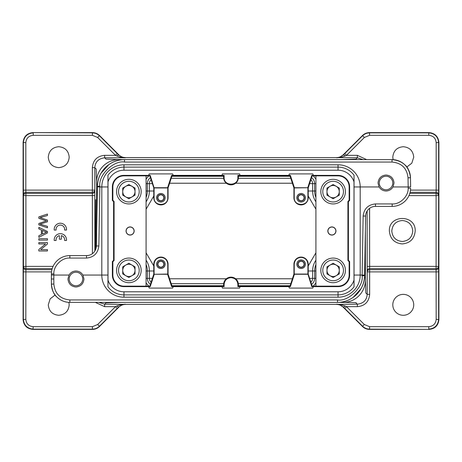 <?xml version="1.0" encoding="UTF-8"?>
<svg xmlns="http://www.w3.org/2000/svg" width="462" height="462" viewBox="0 0 462 462"><rect width="100%" height="100%" fill="white"/><g stroke="black" fill="none" stroke-linecap="round" stroke-linejoin="round"><path stroke-width="0.69" d="M95.42 249.994L95.686 199.648L95.957 248.62M333.125 282.686A12.307 12.307 0 0 1 320.824 270.38A12.307 12.307 0 0 1 333.125 258.073A12.307 12.307 0 0 1 345.432 270.38A12.307 12.307 0 0 1 333.125 282.686A12.307 12.307 0 0 1 320.824 270.38A12.307 12.307 0 0 1 333.125 258.073M339.275 273.931L339.275 266.828L333.125 263.276L326.975 266.828L326.975 273.931L333.125 277.483L339.275 273.931M333.125 276.519A6.139 6.139 0 0 0 339.264 270.38A6.139 6.139 0 0 0 333.125 264.241A6.139 6.139 0 0 0 326.986 270.38A6.139 6.139 0 0 0 333.125 276.519M128.875 258.067A12.307 12.307 0 0 1 141.176 270.374A12.307 12.307 0 0 1 128.875 282.68A12.307 12.307 0 0 1 116.568 270.374A12.307 12.307 0 0 1 128.875 258.067A12.307 12.307 0 0 1 141.176 270.374A12.307 12.307 0 0 1 128.875 282.68M122.725 266.822L122.725 273.926L128.875 277.477L135.025 273.926L135.025 266.822L128.875 263.271L122.725 266.822M128.875 264.235A6.139 6.139 0 0 0 122.736 270.374A6.139 6.139 0 0 0 128.875 276.513A6.139 6.139 0 0 0 135.014 270.374A6.139 6.139 0 0 0 128.875 264.235M333.125 203.933A12.307 12.307 0 0 1 320.824 191.626A12.307 12.307 0 0 1 333.125 179.32A12.307 12.307 0 0 1 345.432 191.626A12.307 12.307 0 0 1 333.125 203.933A12.307 12.307 0 0 1 320.824 191.626A12.307 12.307 0 0 1 333.125 179.32M339.275 195.178L339.275 188.074L333.125 184.523L326.975 188.074L326.975 195.178L333.125 198.729L339.275 195.178M333.125 197.765A6.139 6.139 0 0 0 339.264 191.626A6.139 6.139 0 0 0 333.125 185.487A6.139 6.139 0 0 0 326.986 191.626A6.139 6.139 0 0 0 333.125 197.765M353.13 297.407L361.041 288.686M108.87 164.593L100.959 173.314M316.008 282.871L313.167 286.232M145.992 179.129L148.833 175.768M146.102 252.818L153.788 265.991M308.212 265.985L315.898 252.818M315.898 209.182L308.212 196.009M153.788 196.015L146.102 209.182M51.53 271.893L23.354 271.893L23.447 266.395L25.907 266.395L25.907 268.595C24.446 268.428 23.626 267.694 23.447 266.395L23.447 195.605C23.626 194.306 24.446 193.572 25.907 193.405L25.907 195.605L23.447 195.605L23.406 194.508C23.608 193.191 24.428 192.458 25.866 192.302L25.82 190.107L92.348 190.107L92.348 192.308L25.866 192.308L25.907 193.405L92.371 193.405C93.826 193.243 94.646 192.51 94.831 191.204L94.86 251.016M118.463 154.435L118.78 154.845M121.483 157.467L125.41 157.808L104.649 157.808C98.545 158.541 95.259 161.821 94.808 167.648L92.348 167.648C93.053 160.147 97.153 156.046 104.649 155.342L115.512 155.342L117.25 153.603L118.515 154.874L116.776 155.977L121.483 157.467A2.46 1.201 -70.8 0 1 122.274 157.253L118.515 154.874L99.503 135.493L118.457 154.447M97.655 137.491L92.435 135.326L33.2 135.326C28.713 135.764 26.253 138.225 25.82 142.706L23.1 142.452L23.1 319.548L23.1 142.452C23.712 136.509 26.992 133.229 32.941 132.611L92.544 132.611C95.23 132.686 97.551 133.645 99.503 135.493L97.655 137.491L115.512 155.342L116.776 155.983M343.231 154.834L339.726 157.253L336.59 157.808L340.517 157.467L345.224 155.977L343.485 154.874L344.75 153.603L346.488 155.342L357.351 155.342L366.695 159.633M345.224 155.983L346.488 155.347L364.345 137.491L362.497 135.493C364.454 133.645 366.77 132.681 369.456 132.606M412.757 231C412.127 224.642 408.633 221.148 402.275 220.518C395.917 221.148 392.423 224.642 391.799 231C392.423 237.358 395.917 240.852 402.275 241.482C408.633 240.852 412.127 237.358 412.757 231M369.456 132.611L429.059 132.611C435.002 133.223 438.276 136.504 438.894 142.452L436.18 142.706C435.747 138.225 433.287 135.764 428.8 135.326L369.565 135.326L369.456 132.611L428.8 132.865C434.771 133.46 438.051 136.74 438.64 142.706L438.64 190.107L436.18 190.107L436.093 193.405C437.554 193.572 438.374 194.306 438.553 195.605L436.093 195.605L436.093 193.405L409.794 193.405M438.64 190.107L438.553 266.395A2.46 2.2 178 0 1 436.093 268.595L436.093 266.395L438.553 266.395L438.64 271.893L369.652 271.893L369.652 294.352C368.947 301.853 364.847 305.954 357.351 306.658L357.351 304.192C363.455 303.459 366.741 300.179 367.192 294.352L365.8 292.96L365.39 277.72C366.522 292.059 355.047 303.546 340.719 302.391L119.872 302.367M389.356 231C388.582 214.333 415.967 214.333 415.194 231C414.426 238.848 410.117 243.156 402.275 243.919C394.438 243.156 390.13 238.854 389.356 231M369.565 135.326L364.345 137.491M92.435 135.326L92.435 132.865L32.941 132.611L92.435 132.865C95.12 132.94 97.442 133.905 99.394 135.747L117.25 153.603M23.406 194.508L23.36 142.706C23.949 136.74 27.229 133.46 33.2 132.865M92.4 253.673L92.348 192.308C93.803 192.146 94.623 191.412 94.808 190.107L92.348 190.107L92.348 167.648M23.36 190.107L25.82 190.107L25.82 142.706M23.406 267.492C23.591 268.797 24.411 269.531 25.866 269.692L51.923 269.692M25.82 319.294C26.253 323.775 28.713 326.236 33.2 326.674L32.941 329.389L92.544 329.389L32.941 329.389C26.969 328.8 23.689 325.519 23.1 319.548L25.82 319.294L25.907 268.595L52.229 268.595M58.738 146.714C65.09 147.332 68.578 150.814 69.196 157.172C68.578 163.531 65.09 167.019 58.738 167.631C52.391 167.019 48.903 163.531 48.279 157.172C48.903 150.814 52.391 147.332 58.738 146.714M118.682 154.753C120.495 156.578 122.811 157.536 125.641 157.629L122.274 157.253M340.517 157.467A2.46 1.201 -109.2 0 0 339.726 157.253M369.6 208.327L369.652 269.692L436.134 269.692C437.589 269.531 438.409 268.797 438.594 267.492M369.652 294.352L367.192 294.352L367.192 271.875L369.652 271.893L369.652 269.692A2.46 2.2 -1.2 0 0 367.192 271.893L367.169 270.796C367.354 269.49 368.174 268.757 369.629 268.595L436.093 268.595L436.18 319.294L438.9 319.548L438.9 142.452M438.594 194.508C438.409 193.203 437.589 192.469 436.134 192.308L410.1 192.308M364.345 324.509L362.606 326.253L344.75 308.397L346.488 306.653L364.345 324.509L369.565 326.674L369.565 329.135L429.059 329.389L369.456 329.389L429.059 329.389C435.031 328.8 438.311 325.519 438.9 319.548L438.9 247.101M343.549 154.447L362.497 135.493L343.549 154.447M393.104 159.661L392.804 157.172C393.422 150.814 396.91 147.332 403.262 146.714C409.609 147.332 413.097 150.814 413.721 157.172L411.815 163.19L406.797 167.019M363.074 159.633L357.351 157.808L355.959 159.194L340.719 159.609L121.281 159.609L106.052 159.205L104.649 157.808L104.649 155.342M23.36 271.893L23.36 319.294C23.972 325.236 27.252 328.511 33.2 329.129M92.544 329.389C95.241 329.342 97.557 328.378 99.503 326.507L118.451 307.553L99.394 326.253C97.453 328.124 95.132 329.083 92.435 329.135L92.544 329.389M118.769 307.166L117.25 308.397L115.512 306.658L104.649 306.658L95.305 302.367M357.351 155.342L357.351 157.808L336.359 157.634C339.177 157.559 341.499 156.601 343.318 154.747M343.537 307.565L343.22 307.155M362.497 326.507C364.443 328.378 366.759 329.342 369.456 329.389L369.565 329.135C366.88 329.059 364.558 328.095 362.606 326.253L343.549 307.553L362.497 326.507M369.565 326.674L428.8 326.674L428.8 329.129C434.748 328.517 438.022 325.236 438.64 319.294L438.64 271.916M342.267 159.633L340.719 159.609M367.169 270.796L367.14 210.984M408.951 195.605L436.093 195.605L436.093 266.395L367.14 266.395M97.522 184.28L96.61 184.28C95.478 169.941 106.953 158.454 121.281 159.609L121.281 159.823M96.61 232.461L96.61 184.28L96.2 169.04L94.808 167.648L94.831 191.204M53.072 266.395L25.907 266.395L25.907 195.605L94.86 195.605M33.2 326.674L92.435 326.674L92.435 329.135L33.2 329.135M92.435 326.674L97.655 324.509L99.394 326.253L117.25 308.397M68.896 302.339L69.196 304.828C68.578 311.186 65.09 314.668 58.738 315.286C52.391 314.668 48.903 311.186 48.279 304.828L50.156 298.85L55.117 295.016M121.483 304.533L116.776 306.023L118.515 307.126L122.274 304.747L125.41 304.192L121.483 304.533A2.46 1.201 70.8 0 0 122.274 304.747M116.776 306.017L115.512 306.653L97.655 324.509M428.8 326.674C433.287 326.236 435.747 323.775 436.18 319.294M403.262 294.369A10.459 10.459 0 0 1 413.721 304.828A10.459 10.459 0 0 1 403.262 315.286A10.459 10.459 0 0 1 392.804 304.828A10.459 10.459 0 0 1 403.262 294.369M344.75 308.397L343.485 307.126L345.224 306.023L340.517 304.533L336.59 304.192L339.726 304.747A2.46 1.201 -70.8 0 0 340.517 304.533M357.351 306.658L346.488 306.658L345.224 306.017M98.926 302.367L104.649 304.192L104.649 306.658M121.281 302.367L106.041 302.806L104.649 304.192L125.641 304.366C122.823 304.441 120.501 305.399 118.682 307.253M343.549 307.553L343.318 307.247C341.493 305.434 339.172 304.47 336.359 304.371L357.351 304.192L355.994 302.835C356.404 302.668 357.097 302.552 340.719 302.391L340.719 302.177M339.726 304.747L343.318 307.247M386.036 189.778A6.768 6.768 0 0 1 379.267 183.016A6.768 6.768 0 0 1 386.036 176.247A6.768 6.768 0 0 1 392.804 183.016A6.768 6.768 0 0 1 386.036 189.778M69.005 275.052C70.617 272.488 72.938 271.13 75.964 270.992C78.985 271.13 81.306 272.482 82.929 275.052L83.963 278.984C83.455 283.818 80.786 286.486 75.964 286.989C71.136 286.475 68.468 283.812 67.966 278.984L69.005 275.052L53.852 275.052L53.817 279.031L51.357 278.984L51.403 284.072A18.457 18.457 0 0 0 69.854 302.367C65.061 302.391 60.73 300.606 56.866 297.014C53.95 294.768 52.125 290.448 51.403 284.072A18.457 18.457 0 0 0 69.854 302.367L337.514 302.367L337.514 299.948C348.186 301.963 363.923 286.729 362.121 275.768L362.133 275.052L360.198 275.052A22.147 22.147 0 0 1 338.045 297.199L123.955 297.199A22.147 22.147 0 0 1 101.802 275.052L101.802 186.948A22.147 22.147 0 0 1 123.955 164.801L338.045 164.801A22.147 22.147 0 0 1 360.198 186.948L379.071 186.948L378.037 183.016C378.545 178.182 381.214 175.514 386.036 175.011C390.864 175.525 393.532 178.188 394.034 183.016L392.995 186.948L410.643 186.948L408.183 186.948L408.021 177.772L410.481 177.772A18.457 18.457 0 0 0 392.03 159.633C396.823 159.609 401.137 161.377 404.966 164.928C407.882 167.18 409.725 171.466 410.481 177.772L410.643 186.948M354.042 275.052L360.198 275.052L360.198 186.948L354.042 186.948M146.102 175.878L146.079 286.145L146.079 175.855L149.855 175.878L150.219 175.369L148.637 175.369L149.209 173.908L172.644 173.908L173.215 175.369L224.122 175.369L224.122 177.477C223.712 186.342 238.288 186.342 237.878 177.477L237.878 175.369L288.785 175.364L290.367 175.369L289.997 175.878L238.38 175.878L238.38 177.477A7.38 7.38 0 0 1 231 184.858A7.38 7.38 0 0 1 223.62 177.477L223.62 175.878L172.003 175.878L168.064 187.936L168.064 197.776A7.138 7.138 0 0 1 160.926 204.914A7.138 7.138 0 0 1 153.788 197.776L153.788 187.936L149.855 175.878M238.38 284.523L238.38 286.122L289.997 286.122L293.936 274.064L293.936 264.224A7.138 7.138 0 0 1 301.074 257.086A7.138 7.138 0 0 1 308.212 264.224L308.212 274.064L312.145 286.122L311.781 286.631L313.363 286.631L312.791 288.092L289.356 288.092L288.785 286.631L237.878 286.631L237.878 284.523C237.462 280.353 235.17 278.06 231 277.65C226.83 278.06 224.538 280.353 224.122 284.523L224.122 286.631L173.215 286.636L171.633 286.631L172.003 286.122L223.62 286.122L223.62 284.523A7.38 7.38 0 0 1 231 277.142A7.38 7.38 0 0 1 238.38 284.523L237.878 284.523M315.898 286.122L315.921 175.855L315.921 286.145L312.145 286.122M173.215 286.631L172.644 288.092L149.209 288.092L148.637 286.636L150.219 286.631L149.855 286.122L146.102 286.122M288.785 175.369L289.356 173.908L312.791 173.908L313.363 175.364L311.781 175.369L312.145 175.878L315.898 175.878M130.105 234.956A3.956 3.956 0 0 0 134.055 231A3.956 3.956 0 0 0 130.105 227.044A3.956 3.956 0 0 0 126.149 231A3.956 3.956 0 0 0 130.105 234.956M224.122 286.631L223.62 286.122M238.38 286.122L237.878 286.631M239.997 286.631L239.611 288.092L222.389 288.092L222.003 286.636M289.997 286.122L290.367 286.631L288.785 286.631M331.895 234.956A3.956 3.956 0 0 0 335.851 231A3.956 3.956 0 0 0 331.895 227.044A3.956 3.956 0 0 0 327.945 231A3.956 3.956 0 0 0 331.895 234.956M237.878 175.369L238.38 175.878M223.62 175.878L224.122 175.369M222.003 175.369L222.389 173.908L239.611 173.908L239.997 175.364M172.003 175.878L171.633 175.369L173.215 175.369M130.105 226.94A4.06 4.06 0 0 1 134.165 231A4.06 4.06 0 0 1 130.105 235.06A4.06 4.06 0 0 1 126.045 231A4.06 4.06 0 0 1 130.105 226.94M338.045 291.782A16.736 16.736 0 0 0 353.99 280.134L353.99 181.866A16.736 16.736 0 0 0 338.045 170.218L123.955 170.218A16.736 16.736 0 0 0 108.01 181.866L108.01 280.134A16.736 16.736 0 0 0 123.955 291.782L338.045 291.782L338.045 294.883A19.837 19.837 0 0 0 354.042 286.775L353.99 280.134M313.363 175.364L338.045 175.364A11.585 11.585 0 0 1 349.636 186.948L349.636 200.45L348.406 201.68L348.406 260.32L349.636 261.55L349.636 275.052A11.585 11.585 0 0 1 338.045 286.636L313.363 286.636M148.637 286.636L123.955 286.636A11.585 11.585 0 0 1 112.364 275.052L112.364 261.55L113.594 260.32L113.594 201.68L112.364 200.45L112.364 186.948A11.585 11.585 0 0 1 123.955 175.364L148.637 175.364M172.003 286.122L168.064 274.064L167.596 274.272L171.633 286.631M149.855 286.122L153.788 274.064L153.788 264.224A7.138 7.138 0 0 1 160.926 257.086A7.138 7.138 0 0 1 168.064 264.224L168.064 274.064M290.367 286.631L294.404 274.272L293.936 274.064M331.895 226.94A4.06 4.06 0 0 1 335.955 231A4.06 4.06 0 0 1 331.895 235.06A4.06 4.06 0 0 1 327.835 231A4.06 4.06 0 0 1 331.895 226.94M289.997 175.878L293.936 187.936L294.404 187.728L290.367 175.369M312.145 175.878L308.212 187.936L308.212 197.776A7.138 7.138 0 0 1 301.074 204.914A7.138 7.138 0 0 1 293.936 197.776L293.936 187.936M171.633 175.369L167.596 187.728L168.064 187.936M349.636 261.55L349.145 261.752L349.145 275.052L349.636 275.052M315.921 286.145L338.045 286.145A11.094 11.094 0 0 0 349.145 275.052M349.636 200.45L349.145 200.248L349.145 186.948A11.094 11.094 0 0 0 338.045 175.855L315.921 175.855M348.406 201.68L347.915 201.478L347.915 260.522L348.406 260.32M112.364 200.45L112.855 200.248L112.855 186.948L112.364 186.948M146.079 175.855L123.955 175.855A11.094 11.094 0 0 0 112.855 186.948M112.364 261.55L112.855 261.752L112.855 275.052A11.094 11.094 0 0 0 123.955 286.145L146.079 286.145M113.594 260.32L114.085 260.522L114.085 201.478L113.594 201.68M353.99 181.866L354.042 175.225A19.837 19.837 0 0 0 338.045 167.117L123.955 167.117A19.837 19.837 0 0 0 107.958 175.225L108.01 181.866M108.01 280.134L107.958 286.775A19.837 19.837 0 0 0 123.955 294.883L338.045 294.883L338.045 297.199M154.089 274.07L154.089 264.224C154.499 260.071 156.78 257.796 160.926 257.386C165.078 257.796 167.354 260.071 167.764 264.224L167.764 274.07M167.596 274.272L154.256 274.272L150.219 286.631M167.758 274.064L154.256 274.272M154.1 274.07L153.788 274.064M294.236 274.07L294.236 264.224C294.646 260.071 296.922 257.796 301.074 257.386C305.22 257.796 307.501 260.071 307.911 264.224L307.911 274.07L308.212 274.064M307.9 274.07L311.781 286.631M294.404 274.272L307.744 274.272M307.906 274.064L294.242 274.064M107.958 186.948L99.867 186.948L99.879 186.232C98.077 175.271 113.814 160.037 124.486 162.052L124.486 159.633L392.03 159.633C403.089 160.684 409.24 166.73 410.481 177.772A18.457 18.457 0 0 0 392.03 159.633L392.03 162.052C401.617 162.965 406.947 168.203 408.021 177.772M307.911 187.93L307.911 197.776C308.321 206.595 293.826 206.595 294.236 197.776L294.236 187.93M294.404 187.728L307.744 187.728L311.781 175.369M294.242 187.936L307.744 187.728M307.9 187.93L308.212 187.936M167.764 187.93L167.764 197.776C168.174 206.595 153.679 206.595 154.089 197.776L154.089 187.93L153.788 187.936M154.1 187.93L150.219 175.369M167.596 187.728L154.256 187.728M154.094 187.936L167.758 187.936M347.915 260.522L349.145 261.752M349.145 200.248L347.915 201.478M114.085 201.478L112.855 200.248M112.855 261.752L114.085 260.522M354.042 175.225L354.042 286.775L354.042 175.225M156.56 264.224C156.82 261.613 158.258 260.181 160.863 259.915C163.473 260.181 164.905 261.613 165.171 264.224C164.911 266.828 163.473 268.266 160.863 268.526C158.258 268.266 156.826 266.828 156.56 264.224M296.829 264.224C297.089 261.613 298.527 260.181 301.137 259.915C303.742 260.181 305.174 261.613 305.44 264.224C305.18 266.828 303.742 268.266 301.137 268.526C298.527 268.266 297.095 266.828 296.829 264.224M296.829 197.776C297.089 195.172 298.527 193.734 301.137 193.474C303.742 193.734 305.174 195.172 305.44 197.776C305.18 200.387 303.742 201.819 301.137 202.085C298.527 201.819 297.095 200.387 296.829 197.776M156.56 197.776C156.82 195.172 158.258 193.734 160.863 193.474C163.473 193.734 164.905 195.172 165.171 197.776C164.911 200.387 163.473 201.819 160.863 202.085C158.258 201.819 156.826 200.387 156.56 197.776M365.627 216.02L364.582 275.768L365.627 216.066A9.841 9.841 0 0 1 375.467 206.393L392.169 206.393L392.169 203.933C400.028 204.591 408.685 196.084 408.16 188.213L408.183 186.948M121.148 159.84A27.067 27.067 0 0 0 103.858 169.173A27.067 27.067 0 0 1 121.148 159.84A27.067 27.067 0 0 0 103.858 169.173A27.067 27.067 0 0 1 121.148 159.84A27.067 27.067 0 0 0 103.858 169.173A27.067 27.067 0 0 1 121.148 159.84M96.373 245.98L97.418 186.232A27.067 27.067 0 0 1 97.904 181.578A27.067 27.067 0 0 0 97.418 186.232A27.067 27.067 0 0 1 97.904 181.578A27.067 27.067 0 0 0 97.418 186.232L96.552 235.886L97.418 186.232A27.067 27.067 0 0 1 97.904 181.578A27.067 27.067 0 0 0 97.418 186.232L99.879 186.232M160.863 268.474C163.438 268.214 164.859 266.799 165.119 264.224C164.859 261.648 163.438 260.227 160.863 259.967C158.293 260.227 156.872 261.648 156.612 264.224C156.872 266.793 158.293 268.214 160.863 268.474M301.137 268.474C303.707 268.214 305.128 266.799 305.388 264.224C305.128 261.648 303.707 260.227 301.137 259.967C298.562 260.227 297.141 261.648 296.881 264.224C297.141 266.793 298.562 268.214 301.137 268.474M301.137 202.033C303.707 201.773 305.128 200.352 305.388 197.776C305.128 195.207 303.707 193.786 301.137 193.526C298.562 193.786 297.141 195.201 296.881 197.776C297.141 200.352 298.562 201.773 301.137 202.033M160.863 202.033C163.438 201.773 164.859 200.352 165.119 197.776C164.859 195.207 163.438 193.786 160.863 193.526C158.293 193.786 156.872 195.201 156.612 197.776C156.872 200.352 158.293 201.773 160.863 202.033M86.533 258.067L69.854 258.067L69.854 255.607A18.457 18.457 0 0 0 51.403 273.902L51.357 278.984L51.403 273.902A18.457 18.457 0 0 1 69.854 255.607L86.533 255.607A9.841 9.841 0 0 0 96.373 245.934A9.841 9.841 0 0 1 86.533 255.607L86.533 258.067C93.855 257.317 97.956 253.292 98.839 245.98L96.373 245.934M157.663 264.224C157.86 262.283 158.928 261.221 160.863 261.024C162.803 261.221 163.866 262.283 164.062 264.224C163.871 266.158 162.803 267.227 160.863 267.423C158.928 267.227 157.865 266.158 157.663 264.224M297.938 264.224C298.129 262.283 299.197 261.221 301.137 261.024C303.072 261.221 304.135 262.283 304.337 264.224C304.14 266.158 303.072 267.227 301.137 267.423C299.197 267.227 298.134 266.158 297.938 264.224M364.593 275.086L362.133 275.052L363.161 216.02C364.033 208.703 368.133 204.672 375.467 203.933L392.169 203.933M392.995 186.948C391.383 189.512 389.062 190.87 386.036 191.008C383.015 190.87 380.694 189.518 379.071 186.948M97.418 186.232C97.309 171.933 110.193 159.275 124.486 159.633C114.657 158.986 98.106 167.487 97.418 186.232L97.407 186.914L99.867 186.948L98.839 245.98M297.938 197.776C298.129 195.842 299.197 194.773 301.137 194.577C303.072 194.773 304.135 195.842 304.337 197.776C304.14 199.717 303.072 200.779 301.137 200.976C299.197 200.779 298.134 199.717 297.938 197.776M157.663 197.776C157.86 195.842 158.928 194.773 160.863 194.577C162.803 194.773 163.866 195.842 164.062 197.776C163.871 199.717 162.803 200.779 160.863 200.976C158.928 200.779 157.865 199.717 157.663 197.776M364.582 275.768A27.067 27.067 0 0 1 364.096 280.422A27.067 27.067 0 0 0 364.582 275.768A27.067 27.067 0 0 1 364.096 280.422A27.067 27.067 0 0 0 364.582 275.768C363.894 294.513 347.343 303.014 337.514 302.367C351.807 302.726 364.691 290.067 364.582 275.768L362.121 275.768M358.142 292.827A27.067 27.067 0 0 1 340.852 302.16A27.067 27.067 0 0 0 358.142 292.827A27.067 27.067 0 0 1 340.852 302.16A27.067 27.067 0 0 0 358.142 292.827M82.929 275.052L107.958 275.052M160.863 267.198C162.664 267.013 163.658 266.025 163.837 264.224C163.658 262.422 162.664 261.428 160.863 261.249C159.067 261.428 158.073 262.422 157.894 264.224C158.073 266.02 159.067 267.013 160.863 267.198M301.137 267.198C302.933 267.013 303.927 266.025 304.106 264.224C303.927 262.422 302.933 261.428 301.137 261.249C299.336 261.428 298.342 262.422 298.163 264.224C298.342 266.02 299.336 267.013 301.137 267.198M410.62 188.259A18.457 18.457 0 0 1 392.169 206.393A18.457 18.457 0 0 0 410.62 188.259L408.16 188.213M301.137 200.751C302.933 200.572 303.927 199.578 304.106 197.776C303.927 195.98 302.933 194.987 301.137 194.802C299.336 194.987 298.342 195.975 298.163 197.776C298.342 199.578 299.336 200.572 301.137 200.751M160.863 200.751C162.664 200.572 163.658 199.578 163.837 197.776C163.658 195.98 162.664 194.987 160.863 194.802C159.067 194.987 158.073 195.975 157.894 197.776C158.073 199.578 159.067 200.572 160.863 200.751M337.514 299.948L69.854 299.948C60.204 299.018 54.874 293.734 53.863 284.09L51.403 284.072M69.854 258.067C61.954 257.392 53.257 266.014 53.863 273.926L53.852 275.052L51.392 274.994M107.958 286.775L107.958 175.225L107.958 286.775M75.964 285.753A6.768 6.768 0 0 1 69.196 278.984A6.768 6.768 0 0 1 75.964 272.222A6.768 6.768 0 0 1 82.733 278.984A6.768 6.768 0 0 1 75.964 285.753M128.875 179.314A12.307 12.307 0 0 1 141.176 191.62A12.307 12.307 0 0 1 128.875 203.927A12.307 12.307 0 0 1 116.568 191.62A12.307 12.307 0 0 1 128.875 179.314A12.307 12.307 0 0 0 116.568 191.62A12.307 12.307 0 0 0 128.875 203.927M128.875 185.481A6.139 6.139 0 0 0 122.736 191.62A6.139 6.139 0 0 0 128.875 197.759A6.139 6.139 0 0 0 135.014 191.62A6.139 6.139 0 0 0 128.875 185.481M122.725 188.069L122.725 195.172L128.875 198.724L135.025 195.172L135.025 188.069L128.875 184.517L122.725 188.069M54.239 230.059L56.104 230.059A4.308 4.308 0 0 1 60.355 225.081A4.308 4.308 0 0 1 64.611 230.059L66.47 230.059A6.15 6.15 0 0 0 60.355 223.233A6.15 6.15 0 0 0 54.239 230.059M59.402 235.62L59.402 239.212L61.313 239.212L61.313 235.62A4.308 4.308 0 0 1 64.611 240.494L66.47 240.494A6.15 6.15 0 0 0 60.355 233.668A6.15 6.15 0 0 0 54.239 240.494L56.104 240.494A4.308 4.308 0 0 1 59.402 235.62M47.436 214.062L38.825 216.892L38.825 218.33L46.396 220.905L38.825 223.487L38.825 224.844L47.436 227.766L47.436 226.351L40.027 224.145L47.436 221.789L47.436 220.091L40.027 217.579L47.436 215.511L47.436 214.062M42.36 234.049L42.36 230.434L46.529 232.178L42.36 234.049M47.436 231.45L38.825 227.356L38.825 228.857L41.436 230.03L41.436 234.482L38.825 235.724L38.825 237.329L47.436 232.969L47.436 231.45M47.436 238.698L38.825 238.698L38.825 240.107L47.436 240.107L47.436 238.698M47.436 242.579L38.825 242.579L38.825 243.93L45.594 243.93L38.825 249.532L38.825 250.976L47.436 250.976L47.436 249.624L40.673 249.624L47.436 244.028L47.436 242.579M333.125 260.042A10.337 10.337 0 0 0 322.788 270.38A10.337 10.337 0 0 0 333.125 280.717A10.337 10.337 0 0 0 343.462 270.38A10.337 10.337 0 0 0 333.125 260.042M128.875 280.711A10.337 10.337 0 0 0 139.212 270.374A10.337 10.337 0 0 0 128.875 260.037A10.337 10.337 0 0 0 118.538 270.374A10.337 10.337 0 0 0 128.875 280.711M333.125 181.289A10.337 10.337 0 0 0 322.788 191.626A10.337 10.337 0 0 0 333.125 201.963A10.337 10.337 0 0 0 343.462 191.626A10.337 10.337 0 0 0 333.125 181.289M313.167 175.768L316.008 179.129M169.6 278.771L226.368 278.771M235.632 278.771L292.4 278.771M292.4 183.229L235.632 183.229M226.368 183.229L169.6 183.229M428.8 135.326L428.8 132.865L369.565 132.865C366.88 132.94 364.558 133.905 362.606 135.747L344.75 153.603M410.493 190.107L436.18 190.107L436.18 142.706M308.212 191.008L312.607 191.008L312.607 183.628L309.615 183.628M311.567 177.651A7.352 7.352 0 0 1 314.639 183.628L314.639 191.008L312.607 191.008A19.288 19.288 0 0 0 315.898 201.784M308.212 270.992L314.639 270.992L314.639 278.372A7.352 7.352 0 0 1 311.567 284.349M315.898 260.216A19.288 19.288 0 0 0 312.607 270.992L312.607 278.372L315.898 278.372M309.615 278.372L312.607 278.372A5.325 5.325 0 0 1 310.891 282.288M171.206 283.697L223.666 283.697M238.334 283.697L290.794 283.697M152.385 278.372L149.393 278.372A5.325 5.325 0 0 0 151.109 282.288M153.788 270.992L149.393 270.992L149.393 278.372L147.361 278.372L147.361 270.992L149.393 270.992A19.288 19.288 0 0 0 146.102 260.216M153.788 191.008L147.361 191.008L147.361 183.628A7.352 7.352 0 0 1 150.433 177.651M146.102 201.784A19.288 19.288 0 0 0 149.393 191.008L149.393 183.628L146.102 183.628M152.385 183.628L149.393 183.628A5.325 5.325 0 0 1 151.109 179.712M290.794 178.303L238.334 178.303M223.666 178.303L171.206 178.303M315.898 183.628L312.607 183.628A5.325 5.325 0 0 0 310.891 179.712M33.2 135.326L33.2 132.871M315.898 191.008L314.639 191.008A17.256 17.256 0 0 0 315.898 197.482M315.898 264.518A17.256 17.256 0 0 0 314.639 270.992L315.898 270.992M290.13 285.724L238.38 285.724M223.62 285.724L171.87 285.724M150.433 284.349A7.352 7.352 0 0 1 147.361 278.372L146.102 278.372M146.102 270.992L147.361 270.992A17.256 17.256 0 0 0 146.102 264.518M146.102 197.482A17.256 17.256 0 0 0 147.361 191.008L146.102 191.008M171.87 176.276L223.62 176.276M238.38 176.276L290.13 176.276M118.549 154.62C120.507 156.583 122.869 157.588 125.641 157.629L336.359 157.634C339.131 157.588 341.493 156.583 343.451 154.614M365.39 229.539L365.39 277.72L364.478 277.72M148.833 286.232L145.992 282.871M118.549 307.386C120.507 305.417 122.869 304.412 125.641 304.366L336.359 304.366C339.131 304.412 341.493 305.417 343.451 307.38M123.955 164.801L123.955 170.218M338.045 164.801L338.045 170.218M123.955 297.199L123.955 291.782M224.122 284.523L223.62 284.523M237.878 177.477L238.38 177.477M223.62 177.477L224.122 177.477M338.045 286.636L338.045 286.145M338.045 175.855L338.045 175.364M349.636 186.948L349.145 186.948M123.955 175.364L123.955 175.855M123.955 286.145L123.955 286.636M112.364 275.052L112.855 275.052M168.064 264.224L167.764 264.224M154.089 264.224L153.788 264.224M294.236 264.224L293.936 264.224M307.911 264.224L308.212 264.224M293.936 197.776L294.236 197.776M307.911 197.776L308.212 197.776M167.764 197.776L168.064 197.776M154.089 197.776L153.788 197.776M124.486 162.052L392.03 162.052M363.161 216.02L365.627 216.066A9.841 9.841 0 0 1 375.467 206.393L375.467 203.933M69.854 299.948L69.86 302.367M53.863 273.926L51.403 273.902A18.457 18.457 0 0 1 69.854 255.607M53.817 279.031L53.863 284.09M128.875 201.958A10.337 10.337 0 0 0 139.212 191.62A10.337 10.337 0 0 0 128.875 181.283A10.337 10.337 0 0 0 118.538 191.62A10.337 10.337 0 0 0 128.875 201.958M258.876 159.633L255.977 159.633M253.39 159.633L251.253 159.633M249.728 159.633L248.799 159.633M349.509 159.633L352.391 159.633M354.926 159.633L357.005 159.633M358.472 159.633L359.309 159.633M349.18 159.633L351.149 159.633M354.666 159.633L355.913 159.633M358.321 159.633L358.83 159.633M203.459 159.633L206.341 159.633L203.459 159.633M208.876 159.633L210.949 159.633L208.876 159.633M96.506 238.548L96.518 237.895M96.425 243.012L96.391 245.056L96.425 243.012M365.494 223.452L365.511 222.476M365.575 219.011L365.604 217.152M203.372 302.367L206.214 302.367M208.732 302.367L210.811 302.367M203.442 302.367L206.283 302.367M208.789 302.367L210.851 302.367M212.324 302.367L213.219 302.367M112.578 302.367L109.731 302.367M107.213 302.367L105.134 302.367M103.65 302.367L102.743 302.367M258.541 302.367L255.659 302.367L258.541 302.367M253.124 302.367L251.051 302.367L253.124 302.367"/></g></svg>
